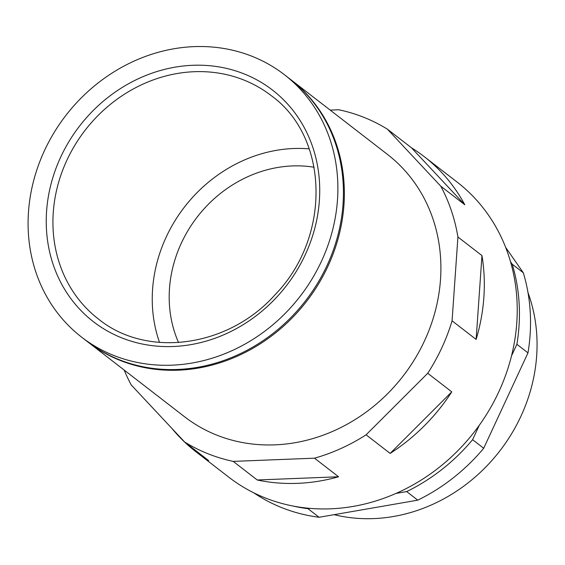 <?xml version="1.0" encoding="UTF-8"?>
<svg xmlns="http://www.w3.org/2000/svg" width="565" height="565" viewBox="0 0 565 565"><rect width="100%" height="100%" fill="white"/><g stroke="black" fill="none" stroke-linecap="round" stroke-linejoin="round"><path stroke-width="0.85" d="M257.245 479.982L338.562 476.775A186.556 166.491 -52.3 0 1 257.245 479.982L233.197 461.386L314.521 458.18L338.562 476.775M390.14 453.413L451.774 391.87L427.733 373.274L366.099 434.817L390.14 453.413A186.556 166.491 -52.3 0 0 451.774 391.87M171.845 428.348A186.556 166.491 -52.3 0 0 195.914 451.739A186.556 166.491 -52.3 0 0 208.647 460.567L184.6 441.971A186.556 166.491 127.7 0 0 233.197 461.386M427.733 373.274A186.556 166.491 127.7 0 0 452.078 320.828L476.125 339.424A186.556 166.491 -52.3 0 0 481.966 255.599L457.925 237.003A186.556 166.491 127.7 0 0 440.778 186.189L464.818 204.784A186.556 166.491 -52.3 0 0 424.181 156.604A186.556 166.491 -52.3 0 0 411.447 147.776L387.399 129.18A186.556 166.491 127.7 0 0 364.058 117.414A186.556 166.491 127.7 0 0 338.802 109.765L330.179 110.104M366.099 434.817A186.556 166.491 127.7 0 1 314.521 458.18M184.6 441.971L131.228 384.963A186.556 166.491 127.7 0 1 124.215 370.089M424.181 156.604L457.099 182.064A186.556 166.491 127.7 0 1 474.664 431.491A186.556 166.491 127.7 0 1 228.832 477.206L195.914 451.739M290.445 79.375A165.828 147.988 127.7 0 1 290.911 79.736L387.456 154.4A165.828 147.988 127.7 0 1 403.064 376.113A165.828 147.988 127.7 0 1 184.55 416.751L88.006 342.079A165.828 147.988 127.7 0 1 87.547 341.726M452.078 320.828L457.925 237.003M440.778 186.189L387.399 129.18M309.952 508.359L307.981 508.698A183.964 164.175 127.7 0 1 292.938 506.007M479.311 425.24L472.608 439.683A183.964 164.175 127.7 0 1 406.666 491.578L395.952 493.436M510.541 261.786L512.215 264.194A183.964 164.175 127.7 0 1 516.883 344.297L511.537 355.823M516.883 344.297L527.978 352.878A183.964 164.175 127.7 0 0 523.31 272.775L505.654 247.371M512.215 264.194L523.31 272.775M472.608 439.683L483.704 448.264L527.978 352.878M483.704 448.264A183.964 164.175 127.7 0 1 417.761 500.159L319.084 517.279A183.964 164.175 127.7 0 1 253.678 492.765M528.021 292.712A163.236 145.678 127.7 0 1 492.878 459.373A163.236 145.678 127.7 0 1 334.113 514.673M178.554 342.56A123.078 109.836 127.7 0 1 197.27 216.953A123.078 109.836 127.7 0 1 314.14 167.247M159.528 342.432A141.215 126.023 127.7 0 1 184.465 207.044A141.215 126.023 127.7 0 1 309.232 148.87M252.371 56.429A165.828 147.988 127.7 0 1 284.435 74.728A165.828 147.988 127.7 0 1 300.05 296.441A165.828 147.988 127.7 0 1 81.537 337.079A165.828 147.988 127.7 0 1 54.205 132.401A165.828 147.988 127.7 0 1 252.371 56.429M284.435 74.728L289.986 79.022A165.828 147.988 127.7 0 1 305.594 300.728A165.828 147.988 127.7 0 1 87.081 341.366L81.537 337.079M290.911 79.736A165.828 147.988 127.7 0 1 306.52 301.449A165.828 147.988 127.7 0 1 88.006 342.079M406.666 491.578L417.761 500.159M307.981 508.698L319.084 517.279M476.125 339.424L481.966 255.599M464.818 204.784L411.447 147.776M243.918 80.046A141.215 126.023 127.7 0 1 271.228 95.633C329.197 137.337 331.429 237.046 274.936 294.881C228.013 347.517 146.702 358.365 98.444 319.034A141.215 126.023 127.7 0 1 75.166 144.739A141.215 126.023 127.7 0 1 243.918 80.046M244.242 73.944A146.392 130.649 127.7 0 1 258.247 314.175A146.392 130.649 127.7 0 1 46.471 229.588A146.392 130.649 127.7 0 1 244.242 73.944"/></g></svg>
